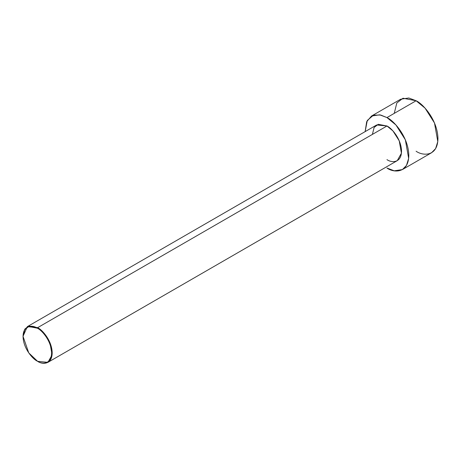 <?xml version="1.0" encoding="UTF-8"?>
<svg xmlns="http://www.w3.org/2000/svg" width="461" height="461" viewBox="0 0 461 461"><rect width="100%" height="100%" fill="white"/><g stroke="black" fill="none" stroke-linecap="round" stroke-linejoin="round"><path stroke-width="0.69" d="M37.329 328.186C41.502 329.932 51.407 340.598 51.603 352.913C51.407 365.003 41.502 364.23 37.329 361.153L37.618 361.326C41.882 364.461 51.989 365.25 52.185 352.913C51.989 340.345 41.882 329.465 37.618 327.679L37.329 328.186C33.152 325.109 23.246 324.337 23.05 336.426C23.246 348.741 33.152 359.407 37.329 361.153C41.502 364.23 51.407 365.003 51.603 352.913C51.407 340.598 41.502 329.932 37.329 328.186L37.618 327.679L43.599 332.617L49.886 342.506L52.081 354.884L47.921 362.346L37.618 361.326L28.761 352.913L23.05 336.426L24.727 329.638L28.761 326.538L37.329 328.186M47.921 362.346L397.261 160.653L401.422 153.196L399.226 140.818L392.945 130.924L386.963 125.991L37.618 327.679L386.963 125.991C391.222 127.772 401.329 138.657 401.531 151.22C401.329 163.557 391.222 162.768 386.963 159.633M386.963 117.578L395.936 124.983L405.363 139.821L408.653 158.382L406.481 165.424L402.413 169.573L394.247 170.806L386.963 168.046C393.354 172.748 408.515 173.93 408.815 155.426C408.515 136.577 393.354 120.252 386.963 117.578L416.099 100.757L386.963 117.578L380.653 115.008L373.462 115.175L367.29 120.465L365.141 131.616L366.679 121.704L371.508 116.045L379.68 114.818L386.963 117.578M402.413 169.573L431.548 152.752L435.616 148.603L437.789 141.562L434.498 123.001L425.071 108.162L416.099 100.757C422.489 103.431 437.65 119.756 437.95 138.605C437.65 157.109 422.489 155.927 416.099 151.22M394.247 113.371L396.817 102.982L402.989 98.233L416.099 100.757L408.815 97.991L400.644 99.224L371.508 116.045M372.396 134.399L374.107 127.472L378.222 124.309L386.963 125.991L376.66 124.966L27.314 326.659L37.618 327.679L28.876 325.996L24.761 329.166L23.05 336.259L27.314 326.659M37.618 361.326L37.324 361.153M23.05 336.426L23.05 336.092"/></g></svg>
